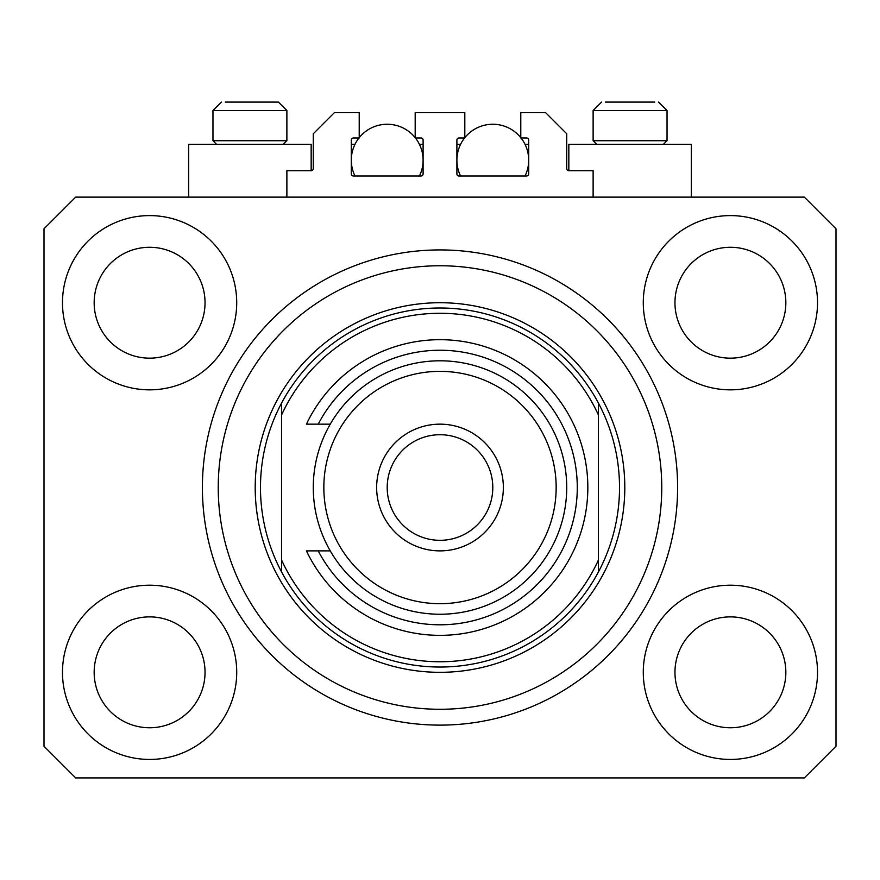 <?xml version="1.0" encoding="UTF-8"?>
<svg xmlns="http://www.w3.org/2000/svg" width="880" height="880" viewBox="0 0 880 880"><rect width="100%" height="100%" fill="white"/><g stroke="black" fill="none" stroke-linecap="round" stroke-linejoin="round"><path stroke-width="1.32" d="M593.12 197.12L593.12 170.72L568.832 170.72A2.112 2.112 0 0 1 566.72 168.608L566.72 133.76L545.6 112.64L520.784 112.64L520.784 137.984L526.592 137.984A2.112 2.112 0 0 1 528.704 140.096L528.704 173.888A2.112 2.112 0 0 1 526.592 176L459.008 176A2.112 2.112 0 0 1 456.896 173.888L456.896 140.096A2.112 2.112 0 0 1 459.008 137.984L464.816 137.984L464.816 112.64L415.184 112.64L415.184 137.984L420.992 137.984A2.112 2.112 0 0 1 423.104 140.096L423.104 173.888A2.112 2.112 0 0 1 420.992 176L353.408 176A2.112 2.112 0 0 1 351.296 173.888L351.296 140.096A2.112 2.112 0 0 1 353.408 137.984L359.216 137.984L359.216 112.64L334.4 112.64L313.28 133.76L313.28 168.608A2.112 2.112 0 0 1 311.168 170.72L286.88 170.72L286.88 197.12M62.48 672.32A87.12 87.12 0 0 0 149.6 759.44A87.12 87.12 0 0 0 236.72 672.32A87.12 87.12 0 0 0 149.6 585.2A87.12 87.12 0 0 0 62.48 672.32M643.28 672.32A87.12 87.12 0 0 0 730.4 759.44A87.12 87.12 0 0 0 817.52 672.32A87.12 87.12 0 0 0 730.4 585.2A87.12 87.12 0 0 0 643.28 672.32M643.28 302.72A87.12 87.12 0 0 0 730.4 389.84A87.12 87.12 0 0 0 817.52 302.72A87.12 87.12 0 0 0 730.4 215.6A87.12 87.12 0 0 0 643.28 302.72M62.48 302.72A87.12 87.12 0 0 0 149.6 389.84A87.12 87.12 0 0 0 236.72 302.72A87.12 87.12 0 0 0 149.6 215.6A87.12 87.12 0 0 0 62.48 302.72M691.328 197.12L691.328 144.32L568.832 144.32L568.832 170.72M188.672 197.12L188.672 144.32L311.168 144.32L311.168 170.72M202.4 487.52A237.6 237.6 0 0 0 440 725.12A237.6 237.6 0 0 0 677.6 487.52A237.6 237.6 0 0 0 440 249.92A237.6 237.6 0 0 0 202.4 487.52M94.16 302.72A55.44 55.44 0 0 0 149.6 358.16A55.44 55.44 0 0 0 205.04 302.72A55.44 55.44 0 0 0 149.6 247.28A55.44 55.44 0 0 0 94.16 302.72M674.96 302.72A55.44 55.44 0 0 0 730.4 358.16A55.44 55.44 0 0 0 785.84 302.72A55.44 55.44 0 0 0 730.4 247.28A55.44 55.44 0 0 0 674.96 302.72M674.96 672.32A55.44 55.44 0 0 0 730.4 727.76A55.44 55.44 0 0 0 785.84 672.32A55.44 55.44 0 0 0 730.4 616.88A55.44 55.44 0 0 0 674.96 672.32M94.16 672.32A55.44 55.44 0 0 0 149.6 727.76A55.44 55.44 0 0 0 205.04 672.32A55.44 55.44 0 0 0 149.6 616.88A55.44 55.44 0 0 0 94.16 672.32M75.68 777.92L804.32 777.92L836 746.24L836 228.8L804.32 197.12L75.68 197.12L44 228.8L44 746.24L75.68 777.92M216.546 144.32L212.96 140.734L286.88 140.734L286.88 110.528L278.432 102.08L225.225 102.08M654.775 102.08L605.385 102.08M662.09 140.734L667.04 140.734L667.04 110.528L593.12 110.528L601.568 102.08L593.12 110.528L593.12 140.734L662.09 140.734M639.32 102.08L620.84 102.08M240.68 102.08L231.44 102.08M661.76 487.52A221.76 221.76 0 0 0 440 265.76A221.76 221.76 0 0 0 218.24 487.52A221.76 221.76 0 0 0 440 709.28A221.76 221.76 0 0 0 661.76 487.52M619.52 487.52A179.52 179.52 0 0 0 598.4 403.04L598.4 414.931A174.24 174.24 0 0 0 281.6 414.931L281.6 560.109A174.24 174.24 0 0 0 598.4 560.109L598.4 572A179.52 179.52 0 0 0 619.52 487.52M281.6 403.04A179.52 179.52 0 0 0 440 667.04A179.52 179.52 0 0 0 598.4 572L598.4 403.04A179.52 179.52 0 0 0 281.6 403.04L281.6 414.931L281.6 403.04M281.6 560.109L281.6 572L281.6 560.109M556.16 487.52A116.16 116.16 0 0 0 440 371.36A116.16 116.16 0 0 0 323.84 487.52A116.16 116.16 0 0 0 440 603.68A116.16 116.16 0 0 0 556.16 487.52M313.28 487.52A126.72 126.72 0 0 1 440 360.8A126.72 126.72 0 0 1 566.72 487.52A126.72 126.72 0 0 1 440 614.24A126.72 126.72 0 0 1 313.28 487.52M492.8 487.52A52.8 52.8 0 0 0 440 434.72A52.8 52.8 0 0 0 387.2 487.52A52.8 52.8 0 0 0 440 540.32A52.8 52.8 0 0 0 492.8 487.52M376.64 487.52A63.36 63.36 0 0 1 440 424.16A63.36 63.36 0 0 1 503.36 487.52A63.36 63.36 0 0 1 440 550.88A63.36 63.36 0 0 1 376.64 487.52M318.219 550.88A137.28 137.28 0 0 0 526.691 593.967A137.28 137.28 0 0 0 526.691 381.073A137.28 137.28 0 0 0 318.219 424.16L306.427 424.16A147.84 147.84 0 0 1 531.949 371.756A147.84 147.84 0 0 1 531.949 603.284A147.84 147.84 0 0 1 306.427 550.88L330.253 550.88M330.253 424.16L318.219 424.16M354.981 176A35.904 35.904 0 0 1 358.963 137.984M359.216 137.665A35.904 35.904 0 0 1 415.184 137.665M415.437 137.984A35.904 35.904 0 0 1 419.419 176M419.419 144.32L423.104 144.32M351.296 144.32L354.981 144.32M460.581 176A35.904 35.904 0 0 1 464.563 137.984M464.816 137.665A35.904 35.904 0 0 1 520.784 137.665M521.037 137.984A35.904 35.904 0 0 1 525.019 176M525.019 144.32L528.704 144.32M456.896 144.32L460.581 144.32M278.432 102.08L286.88 110.528L212.96 110.528L221.408 102.08L212.96 110.528L212.96 140.734M624.8 487.52A184.8 184.8 0 0 1 440 672.32A184.8 184.8 0 0 1 255.2 487.52A184.8 184.8 0 0 1 440 302.72A184.8 184.8 0 0 1 624.8 487.52M667.04 110.528L658.592 102.08L667.04 110.528M663.454 144.32L667.04 140.734M596.706 144.32L593.12 140.734M283.294 144.32L286.88 140.734"/></g></svg>
